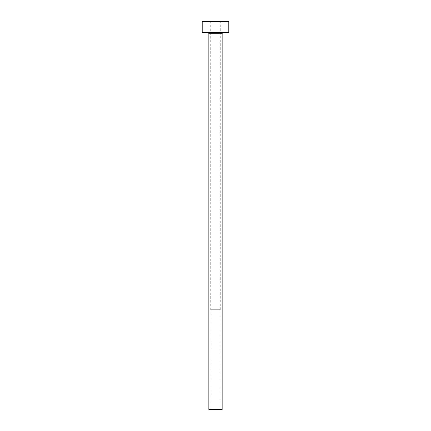 <?xml version="1.0" encoding="UTF-8"?>
<svg xmlns="http://www.w3.org/2000/svg" width="431" height="431" viewBox="0 0 431 431"><rect width="100%" height="100%" fill="white"/><g stroke="black" fill="none" stroke-linecap="round" stroke-linejoin="round"><path stroke-width="0.32" stroke-dasharray="2.15 1.62" d="M211.066 409.45L219.934 409.45L211.066 409.45L211.066 309.706L219.934 309.706L211.066 309.706M219.934 409.45L219.934 309.706M210.732 309.706L220.268 309.706L210.732 309.706L210.732 21.55L220.268 21.55L210.732 21.55M220.268 309.706L220.268 21.55M223.258 32.632L207.742 32.632L223.258 32.632M202.198 32.632L228.802 32.632M202.198 21.55L228.802 21.55M208.852 409.45L222.148 409.45M208.852 33.742L222.148 33.742"/><path stroke-width="0.65" d="M222.148 33.742L208.852 33.742L208.852 409.45L222.148 409.45L222.148 33.742A1.11 1.11 0 0 1 223.258 32.632M208.852 33.742A1.11 1.11 0 0 0 207.742 32.632M228.802 32.632L202.198 32.632L202.198 21.55L228.802 21.55L228.802 32.632"/></g></svg>
